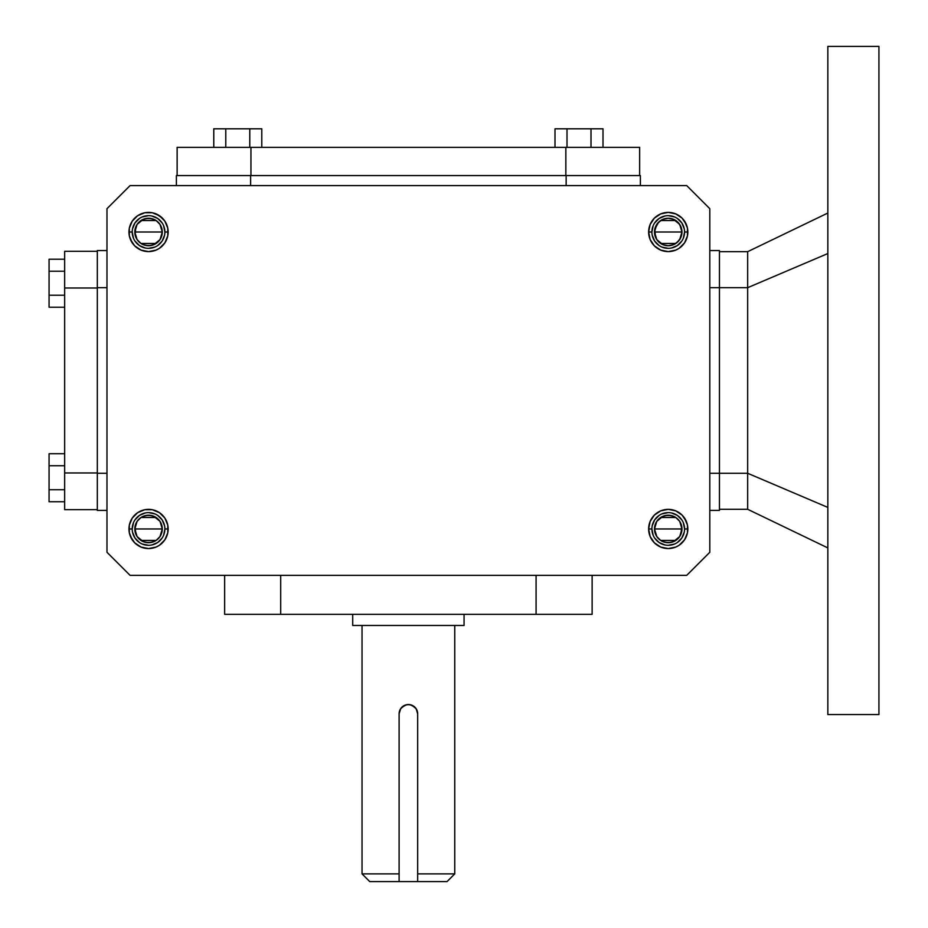 <?xml version="1.0" encoding="UTF-8"?>
<svg xmlns="http://www.w3.org/2000/svg" width="928" height="928" viewBox="0 0 928 928"><rect width="100%" height="100%" fill="white"/><g stroke="black" fill="none" stroke-linecap="round" stroke-linejoin="round"><path stroke-width="1.39" d="M370.04 881.6L399.11 881.6L399.11 873.874L362.036 873.874L362.036 625.472L362.036 873.874L399.11 873.874L399.11 713.818L399.829 710.256L401.836 707.252L404.84 705.245L408.39 704.538L411.939 705.245L414.955 707.252L416.962 710.256L417.67 713.818L417.67 881.6L447.041 881.6L454.755 873.874L417.67 873.874L454.755 873.874L454.755 625.472L454.755 873.874M352.71 625.472L352.71 614.336L352.71 625.472L464.07 625.472L464.07 614.336L464.07 625.472L352.71 625.472M656.734 239.505L654.495 232L681.964 232L679.725 239.517M679.563 239.76L678.078 241.582M677.823 241.837L675.932 243.368M675.804 243.461L660.666 243.461M660.539 243.368L658.648 241.837M658.393 241.582L656.896 239.76M679.737 224.495L681.964 232L654.495 232A13.734 13.734 0 0 1 668.23 218.266A13.734 13.734 0 0 1 681.964 232A13.734 13.734 0 0 1 668.23 245.734A13.734 13.734 0 0 1 654.495 232L656.734 224.483M651.897 232A16.333 16.333 0 0 1 668.23 215.667A16.333 16.333 0 0 1 684.562 232L687.834 232A19.604 19.604 0 0 1 668.23 251.604A19.604 19.604 0 0 1 648.637 232L651.897 232A16.333 16.333 0 0 0 668.23 248.333A16.333 16.333 0 0 0 684.562 232A16.333 16.333 0 0 0 668.23 215.667A16.333 16.333 0 0 0 651.897 232L648.637 232A19.604 19.604 0 0 1 668.23 212.396A19.604 19.604 0 0 1 687.834 232L684.562 232A16.333 16.333 0 0 1 668.23 248.333A16.333 16.333 0 0 1 651.897 232L653.15 225.748M679.737 521.455L681.964 528.96L654.495 528.96L656.734 521.443M656.896 521.2L658.393 519.378M658.648 519.123L660.539 517.592M660.666 517.499L675.804 517.499M675.932 517.592L677.823 519.123M678.078 519.378L679.563 521.2M656.734 536.465L654.495 528.96L681.964 528.96A13.734 13.734 0 0 1 668.23 542.694A13.734 13.734 0 0 1 654.495 528.96A13.734 13.734 0 0 1 668.23 515.226A13.734 13.734 0 0 1 681.964 528.96L679.725 536.477M684.562 528.96A16.333 16.333 0 0 1 668.23 545.293A16.333 16.333 0 0 1 651.897 528.96L648.637 528.96A19.604 19.604 0 0 1 668.23 509.356A19.604 19.604 0 0 1 687.834 528.96L684.562 528.96A16.333 16.333 0 0 0 668.23 512.627A16.333 16.333 0 0 0 651.897 528.96A16.333 16.333 0 0 0 668.23 545.293A16.333 16.333 0 0 0 684.562 528.96L687.834 528.96A19.604 19.604 0 0 1 668.23 548.564A19.604 19.604 0 0 1 648.637 528.96L651.897 528.96A16.333 16.333 0 0 1 668.23 512.627A16.333 16.333 0 0 1 684.562 528.96L683.321 522.708M137.054 239.505L134.815 232L162.284 232L160.045 239.517M159.883 239.76L158.398 241.582M158.143 241.837L156.252 243.368M156.124 243.461L140.986 243.461M140.859 243.368L138.968 241.837M138.713 241.582L137.216 239.76M160.057 224.495L162.284 232L134.815 232A13.734 13.734 0 0 1 148.55 218.266A13.734 13.734 0 0 1 162.284 232A13.734 13.734 0 0 1 148.55 245.734A13.734 13.734 0 0 1 134.815 232L137.054 224.483M132.217 232A16.333 16.333 0 0 1 148.55 215.667A16.333 16.333 0 0 1 164.882 232L168.154 232A19.604 19.604 0 0 1 148.55 251.604A19.604 19.604 0 0 1 128.957 232L132.217 232A16.333 16.333 0 0 0 148.55 248.333A16.333 16.333 0 0 0 164.882 232A16.333 16.333 0 0 0 148.55 215.667A16.333 16.333 0 0 0 132.217 232L128.957 232A19.604 19.604 0 0 1 148.55 212.396A19.604 19.604 0 0 1 168.154 232L164.882 232A16.333 16.333 0 0 1 148.55 248.333A16.333 16.333 0 0 1 132.217 232L133.47 238.252M160.057 521.455L162.284 528.96L134.815 528.96L137.054 521.443M137.216 521.2L138.713 519.378M138.968 519.123L140.859 517.592M140.986 517.499L156.124 517.499M156.252 517.592L158.143 519.123M158.398 519.378L159.883 521.2M137.054 536.465L134.815 528.96L162.284 528.96A13.734 13.734 0 0 1 148.55 542.694A13.734 13.734 0 0 1 134.815 528.96A13.734 13.734 0 0 1 148.55 515.226A13.734 13.734 0 0 1 162.284 528.96L160.045 536.477M164.882 528.96A16.333 16.333 0 0 1 148.55 545.293A16.333 16.333 0 0 1 132.217 528.96L128.957 528.96A19.604 19.604 0 0 1 148.55 509.356A19.604 19.604 0 0 1 168.154 528.96L164.882 528.96A16.333 16.333 0 0 0 148.55 512.627A16.333 16.333 0 0 0 132.217 528.96A16.333 16.333 0 0 0 148.55 545.293A16.333 16.333 0 0 0 164.882 528.96L168.154 528.96A19.604 19.604 0 0 1 148.55 548.564A19.604 19.604 0 0 1 128.957 528.96L132.217 528.96A16.333 16.333 0 0 1 148.55 512.627A16.333 16.333 0 0 1 164.882 528.96L163.641 535.212M878.932 46.4L827.846 46.4L827.846 714.56L878.932 714.56L878.932 46.4L878.932 714.56L827.846 714.56L827.846 46.4L878.932 46.4L878.932 64.96M719.455 287.68L747.666 287.68L747.666 251.674L719.455 251.674L747.666 251.674L827.846 213.034L747.666 251.674L747.666 287.68L719.455 287.68L719.455 473.28L747.666 473.28L747.666 287.68L747.666 509.286L719.455 509.286L747.666 509.286L827.846 547.926L747.666 509.286L747.666 473.28L827.846 507.419L747.666 473.28L719.455 473.28L719.455 510.4L709.804 510.4L719.455 510.4L719.455 473.28L709.804 473.28L719.455 473.28L719.455 250.56L719.455 287.68L709.804 287.68L719.455 287.68M827.846 253.541L747.666 287.68L827.846 253.541M159.883 536.72L158.398 538.542M158.143 538.797L156.252 540.328M156.124 540.421L140.986 540.421M140.859 540.328L138.968 538.797M138.713 538.542L137.216 536.72M137.216 224.24L138.713 222.418M138.968 222.163L140.859 220.632M140.986 220.539L156.124 220.539M156.252 220.632L158.143 222.163M158.398 222.418L159.883 224.24M679.563 536.72L678.078 538.542M677.823 538.797L675.932 540.328M675.804 540.421L660.666 540.421M660.539 540.328L658.648 538.797M658.393 538.542L656.896 536.72M656.896 224.24L658.393 222.418M658.648 222.163L660.539 220.632M660.666 220.539L675.804 220.539M675.932 220.632L677.823 222.163M678.078 222.418L679.563 224.24M686.708 575.36L130.082 575.36L106.975 552.264L106.975 208.696L130.082 185.6L686.708 185.6L709.804 208.696L709.804 552.264L686.708 575.36L130.082 575.36L106.975 552.264L106.975 208.696L130.082 185.6L686.708 185.6L709.804 208.696L709.804 552.264L686.708 575.36M130.442 536.465L134.699 542.822L141.056 547.068L148.55 548.564L156.055 547.068L159.442 545.258L164.848 539.852L167.782 532.788L167.782 525.132L164.848 518.068L159.442 512.662L152.378 509.739L144.733 509.739L137.669 512.662L132.263 518.068L129.328 525.132L129.328 532.788L132.263 539.852M130.442 239.505L134.699 245.862L141.056 250.108L148.55 251.604L156.055 250.108L159.442 248.298L164.848 242.892L167.782 235.828L167.782 228.172L164.848 221.108L159.442 215.702L152.378 212.779L144.733 212.779L137.669 215.702L132.263 221.108L129.328 228.172L129.328 235.828L132.263 242.892M686.337 521.455L682.092 515.098L675.735 510.852L668.23 509.356L660.736 510.852L654.379 515.098L650.122 521.455L648.637 528.96L650.122 536.465L654.379 542.822L660.736 547.068L668.23 548.564L675.735 547.068L679.122 545.258L684.528 539.852L687.462 532.788L687.462 525.132L684.528 518.068M686.337 224.495L682.092 218.138L675.735 213.892L668.23 212.396L660.736 213.892L654.379 218.138L650.122 224.495L648.637 232L650.122 239.505L654.379 245.862L660.736 250.108L668.23 251.604L675.735 250.108L679.122 248.298L684.528 242.892L687.462 235.828L687.462 228.172L684.528 221.108M97.324 472.967L64.658 472.967L64.658 509.658L97.324 509.658L64.658 509.658L64.658 472.967L97.324 472.967M64.658 501.735L49.068 501.735L64.658 501.735M137.669 545.258L141.056 547.068L148.55 548.564M159.442 545.258L162.412 542.822M162.412 515.098L159.442 512.662M159.442 248.298L162.412 245.862M162.412 218.138L156.055 213.892M148.55 212.396L144.733 212.779M657.349 512.662L654.379 515.098M654.379 542.822L660.736 547.068M668.23 548.564L672.058 548.181M679.122 215.702L675.735 213.892L668.23 212.396M657.349 215.702L654.379 218.138M654.379 245.862L657.349 248.298M603.003 128.806L555.002 128.806L555.002 147.366L555.002 128.806L567.008 128.806L567.008 147.366L567.008 128.806L591.008 128.806L591.008 147.366L591.008 128.806L603.003 128.806L603.003 147.366L603.003 128.806M224.646 614.336L224.646 575.36L224.646 614.336L592.134 614.336L592.134 575.36L592.134 614.336L536.082 614.336L536.082 575.36L536.082 614.336L280.697 614.336L280.697 575.36L280.697 614.336L224.646 614.336M250.943 175.578L250.943 147.366L177.132 147.366L177.132 175.578L177.132 147.366L250.943 147.366L250.943 175.578M132.53 228.81L134.978 222.929L139.478 218.416M151.74 215.98L157.632 218.416L162.133 222.929M164.569 235.19L162.133 241.071L157.632 245.584M145.371 248.02L139.478 245.584L134.978 241.071M162.284 232L159.976 224.367L156.182 220.586L159.976 224.367L162.029 229.32L162.029 234.68L162.284 232M153.804 219.31L148.55 218.266L143.295 219.31L137.135 224.367L140.928 220.586L145.87 218.532L151.229 218.532L156.182 220.586M135.871 226.745L135.082 234.68L137.135 239.633L140.928 243.414L137.135 239.633L135.082 234.68L135.082 229.32L137.135 224.367M143.295 244.69L148.55 245.734L153.804 244.69L159.976 239.633L156.182 243.414L151.229 245.468L145.87 245.468L140.928 243.414M161.24 237.255L159.976 239.633M132.53 532.15L134.978 538.031L139.478 542.544M151.74 544.98L157.632 542.544L162.133 538.031M164.569 525.77L162.133 519.889L157.632 515.376M145.371 512.94L139.478 515.376L134.978 519.889M162.284 528.96L159.976 536.593L156.182 540.374L159.976 536.593L162.029 531.64L162.029 526.28L162.284 528.96M153.804 541.65L148.55 542.694L143.295 541.65L137.135 536.593L140.928 540.374L145.87 542.428L151.229 542.428L156.182 540.374M135.871 534.215L135.082 526.28L137.135 521.327L140.928 517.546L137.135 521.327L135.082 526.28L135.082 531.64L137.135 536.593M143.295 516.27L148.55 515.226L153.804 516.27L159.976 521.327L156.182 517.546L151.229 515.492L145.87 515.492L140.928 517.546M161.24 523.705L159.976 521.327M250.63 175.578L176.39 175.578L176.39 185.6L176.39 175.578L250.63 175.578L250.63 185.6L250.63 175.578L566.15 175.578L566.15 185.6L566.15 175.578L250.63 175.578M640.39 175.578L566.15 175.578L640.39 175.578L640.39 185.6L640.39 175.578M49.068 307.226L49.068 259.225L64.658 259.225L49.068 259.225L49.068 271.22L64.658 271.22L49.068 271.22L49.068 295.232L64.658 295.232L49.068 295.232L49.068 307.226L64.658 307.226L49.068 307.226M362.036 873.874L369.75 881.6L446.751 881.6M49.068 453.734L49.068 501.735L49.068 489.74L64.658 489.74L49.068 489.74L49.068 465.728L64.658 465.728L49.068 465.728L49.068 453.734L64.658 453.734L49.068 453.734M684.249 532.15L681.813 538.031L677.312 542.544M665.051 544.98L659.158 542.544L654.658 538.031M652.21 525.77L654.658 519.889L659.158 515.376M671.42 512.94L677.312 515.376L681.813 519.889M654.495 528.96L656.815 536.593L660.608 540.374L656.815 536.593L654.762 531.64L654.762 526.28L654.495 528.96M662.975 541.65L668.23 542.694L673.484 541.65L679.656 536.593L675.862 540.374L670.909 542.428L665.55 542.428L660.608 540.374M680.92 534.215L681.709 526.28L679.656 521.327L675.862 517.546L679.656 521.327L681.709 526.28L681.709 531.64L679.656 536.593M673.484 516.27L668.23 515.226L662.975 516.27L656.815 521.327L660.608 517.546L665.55 515.492L670.909 515.492L675.862 517.546M655.551 523.705L656.815 521.327M261.789 128.806L261.789 147.366L261.789 128.806L249.783 128.806L249.783 147.366L249.783 128.806L213.776 128.806L213.776 147.366L213.776 128.806L225.782 128.806L225.782 147.366L225.782 128.806L261.789 128.806M654.658 222.929L659.158 218.416L665.051 215.98M668.23 215.667L674.482 216.908M677.312 218.416L681.813 222.929L684.249 228.81M684.562 232L683.321 238.252M681.813 241.071L677.312 245.584L671.42 248.02M668.23 248.333L661.989 247.092M659.158 245.584L654.658 241.071L652.21 235.19M680.92 226.745L681.964 232L680.92 226.745L677.95 222.291L673.484 219.31L668.23 218.266L662.975 219.31L658.52 222.291L654.762 229.32L654.762 234.68L656.815 239.633L662.975 244.69L668.23 245.734L673.484 244.69L677.95 241.709L680.92 237.255L681.964 232L679.656 239.633L675.862 243.414M639.647 147.366L250.943 147.366L565.848 147.366L565.848 175.578L565.848 147.366L639.647 147.366L639.647 175.578L639.647 147.366M411.939 705.245L416.115 708.667L417.67 713.818A9.28 9.28 0 0 0 406.58 704.712L410.211 704.712L414.955 707.252L416.962 710.256L417.67 713.818L417.67 881.6L399.11 881.6L399.11 713.818L399.829 710.256L401.836 707.252L406.58 704.712A9.28 9.28 0 0 0 404.84 705.245L400.676 708.667L399.11 713.818A9.28 9.28 0 0 1 404.828 705.257M668.23 512.627L661.989 513.868M651.897 528.96L653.15 535.212M668.23 545.293L674.482 544.052M97.324 287.993L64.658 287.993L64.658 472.967L64.658 251.302L64.658 287.993L97.324 287.993M97.324 473.28L97.324 510.4L106.975 510.4L97.324 510.4L97.324 473.28L106.975 473.28L97.324 473.28L97.324 287.68L97.324 473.28M97.324 250.56L97.324 287.68L106.975 287.68L97.324 287.68L97.324 250.56L106.975 250.56L97.324 250.56M148.55 248.333L154.802 247.092M164.882 232L163.641 225.748M148.55 215.667L142.309 216.908M673.484 244.69L668.23 245.734L662.975 244.69L656.815 239.633M655.551 237.255L654.762 229.32L656.815 224.367L660.608 220.586M662.975 219.31L668.23 218.266L673.484 219.31L679.656 224.367M709.804 250.56L719.455 250.56L709.804 250.56M97.324 251.302L64.658 251.302L97.324 251.302M132.217 528.96L133.47 522.708M148.55 512.627L154.802 513.868M148.55 545.293L142.309 544.052"/></g></svg>
